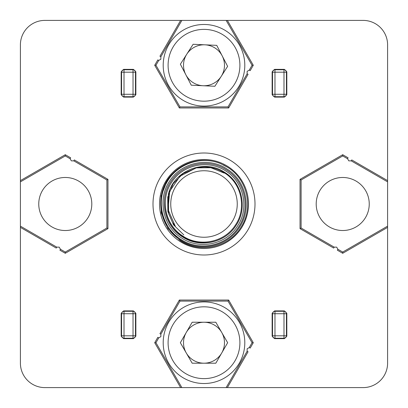 <?xml version="1.0" encoding="UTF-8"?>
<svg xmlns="http://www.w3.org/2000/svg" width="408" height="408" viewBox="0 0 408 408"><rect width="100%" height="100%" fill="white"/><g stroke="black" fill="none" stroke-linecap="round" stroke-linejoin="round"><path stroke-width="0.61" d="M342.72 177.48A26.52 26.52 0 0 1 369.24 204A26.52 26.52 0 0 1 342.72 230.52A26.52 26.52 0 0 1 316.2 204A26.52 26.52 0 0 1 342.72 177.48M65.28 230.52A26.52 26.52 0 0 1 38.76 204A26.52 26.52 0 0 1 65.28 177.48A26.52 26.52 0 0 1 91.8 204A26.52 26.52 0 0 1 65.28 230.52M255 204A51 51 0 0 0 204 153A51 51 0 0 0 153 204A51 51 0 0 0 204 255A51 51 0 0 0 255 204M286.824 336.192L286.824 313.344L286.436 313.726L286.436 335.81L286.824 336.192L284.376 338.64L283.994 338.252L274.966 338.252L274.584 338.64L284.376 338.64M274.584 338.64L272.136 336.192L272.524 335.81L272.524 313.726L272.136 313.344L272.136 336.192M272.136 313.344L274.584 310.896L274.966 311.284L283.994 311.284L284.376 310.896L274.584 310.896M284.376 310.896L286.824 313.344M121.176 71.808L121.176 94.656L121.564 94.273L121.564 72.191L121.176 71.808L123.624 69.36L124.007 69.748L133.034 69.748L133.416 69.36L123.624 69.36M133.416 69.36L135.864 71.808L135.476 72.191L135.476 94.273L135.864 94.656L135.864 71.808M135.864 94.656L133.416 97.104L133.034 96.716L124.007 96.716L123.624 97.104L133.416 97.104M123.624 97.104L121.176 94.656M247.141 73.792L248.064 74.322L228.643 107.962L179.357 107.962L154.714 65.28L157.814 59.91L158.738 60.44L160.859 59.216L160.859 56.768L159.936 56.238L180.622 20.4L44.88 20.4A24.48 24.48 0 0 0 20.4 44.88L20.4 180.622L65.28 154.714L70.65 157.814L70.12 158.738L71.344 160.859L73.792 160.859L74.322 159.936L107.962 179.357L107.962 228.643L65.28 253.286L59.91 250.186L60.44 249.263L59.216 247.141L56.768 247.141L56.238 248.064L20.4 227.378L20.4 363.12A24.48 24.48 0 0 0 44.88 387.6L180.622 387.6L154.714 342.72L157.814 337.35L158.738 337.88L160.859 336.656L160.859 334.208L159.936 333.678L179.357 300.038L228.643 300.038L253.286 342.72L250.186 348.09L249.263 347.56L247.141 348.784L247.141 351.232L248.064 351.762L227.378 387.6L363.12 387.6A24.48 24.48 0 0 0 387.6 363.12L387.6 227.378L342.72 253.286L337.35 250.186L337.88 249.263L336.656 247.141L334.208 247.141L333.678 248.064L300.038 228.643L300.038 179.357L342.72 154.714L348.09 157.814L347.56 158.738L348.784 160.859L351.232 160.859L351.762 159.936L387.6 180.622L387.6 44.88A24.48 24.48 0 0 0 363.12 20.4L227.378 20.4L253.286 65.28L250.186 70.65L249.263 70.12L247.141 71.344L247.141 73.792L228.026 106.896L179.974 106.896L155.948 65.28L158.738 60.44M274.584 97.104L284.376 97.104L283.994 96.716L274.966 96.716L274.584 97.104L272.136 94.656L272.524 94.273L272.524 72.191L272.136 71.808L272.136 94.656M272.136 71.808L274.584 69.36L274.966 69.748L283.994 69.748L284.376 69.36L274.584 69.36M284.376 69.36L286.824 71.808L286.436 72.191L286.436 94.273L286.824 94.656L286.824 71.808M286.824 94.656L284.376 97.104M133.416 310.896L123.624 310.896L124.007 311.284L133.034 311.284L133.416 310.896L135.864 313.344L135.476 313.726L135.476 335.81L135.864 336.192L135.864 313.344M135.864 336.192L133.416 338.64L133.034 338.252L124.007 338.252L123.624 338.64L133.416 338.64M123.624 338.64L121.176 336.192L121.564 335.81L121.564 313.726L121.176 313.344L121.176 336.192M121.176 313.344L123.624 310.896M387.6 180.622L387.6 227.378M160.859 56.768L181.856 20.4L226.144 20.4L252.052 65.28L249.263 70.12M228.643 107.962L228.026 106.896M253.286 65.28L252.052 65.28M180.622 20.4L181.856 20.4M154.714 65.28L155.948 65.28M387.6 226.144L342.72 252.052L337.88 249.263M351.232 160.859L387.6 181.856M334.208 247.141L301.104 228.026L301.104 179.974L342.72 155.948L347.56 158.738M300.038 228.643L301.104 228.026M342.72 253.286L342.72 252.052M342.72 154.714L342.72 155.948M247.141 351.232L226.144 387.6L181.856 387.6L155.948 342.72L158.738 337.88M160.859 334.208L179.974 301.104L228.026 301.104L252.052 342.72L249.263 347.56M179.357 300.038L179.974 301.104M154.714 342.72L155.948 342.72M227.378 387.6L226.144 387.6M253.286 342.72L252.052 342.72M56.768 247.141L20.4 226.144L20.4 181.856L65.28 155.948L70.12 158.738M73.792 160.859L106.896 179.974L106.896 228.026L65.28 252.052L60.44 249.263M107.962 179.357L106.896 179.974M65.28 154.714L65.28 155.948M20.4 227.378L20.4 226.144M65.28 253.286L65.28 252.052M20.4 181.856L20.4 180.622M181.856 387.6L180.622 387.6M226.144 20.4L227.378 20.4M107.962 228.643L106.896 228.026M228.643 300.038L228.026 301.104M300.038 179.357L301.104 179.974M179.357 107.962L179.974 106.896M185.813 231.836A33.247 33.247 0 0 1 176.164 185.813A33.247 33.247 0 0 1 222.187 176.164A33.247 33.247 0 0 1 231.836 222.187A33.247 33.247 0 0 1 185.813 231.836M223.349 164.868L227.878 167.453L220.667 163.649C200.894 155.234 175.894 164.266 166.229 183.524C155.759 202.256 162.491 228.24 180.887 239.379C199.288 251.772 226.7 246.049 238.451 227.185C251.114 208.998 245.361 181.315 226.302 169.861C208.585 157.921 182.121 163.445 170.809 181.601C158.574 199.165 164.113 225.833 182.509 236.895C199.532 248.38 225.073 243.071 235.946 225.593C247.748 208.666 242.388 182.983 224.681 172.344C204.653 158.472 173.68 170.381 168.392 194.228L168.596 213.517L172.436 222.355L175.338 226.292L168.004 209.523L169.697 191.321L179.938 176.231L196.197 167.912C206.254 165.801 215.643 167.443 224.354 172.844C241.679 183.309 246.937 208.468 235.38 225.068C224.737 242.214 199.68 247.432 183.014 236.125C165.143 225.323 159.757 199.4 171.641 182.31C182.641 164.623 208.381 159.242 225.624 170.906C243.989 181.983 249.569 208.738 237.339 226.307C226.001 244.55 199.481 250.068 181.744 238.068C162.843 226.624 157.095 199.16 169.708 181.03C181.331 162.302 208.692 156.606 226.889 168.963C246.34 180.744 252.205 208.972 239.272 227.593C227.292 246.855 199.247 252.725 180.479 240.006C157.998 226.578 153.867 192.219 172.528 173.742A43.656 43.656 0 0 1 220.667 163.649L227.878 167.453C247.727 179.693 253.812 208.692 240.547 227.878C228.307 247.727 199.308 253.812 180.122 240.547L167.953 228.628L161.272 212.961L161.099 195.927L167.453 180.122L172.528 173.742L167.453 180.122L161.099 195.927L161.272 212.961L167.953 228.628L180.122 240.547L167.953 228.628L161.272 212.961L161.099 195.927L167.453 180.122L172.528 173.742L167.453 180.122L161.099 195.927L161.272 212.961L167.953 228.628L180.122 240.547L167.953 228.628L161.272 212.961L161.099 195.927L167.453 180.122L172.528 173.742L167.453 180.122L161.099 195.927L161.272 212.961L167.953 228.628L180.122 240.547L167.953 228.628L161.272 212.961L161.099 195.927L167.453 180.122L172.528 173.742L167.453 180.122L161.099 195.927L161.272 212.961L167.953 228.628L180.122 240.547L167.953 228.628L161.272 212.961L161.099 195.927L167.453 180.122L172.528 173.742M224.395 236.961A38.76 38.76 0 0 1 165.306 201.751M220.667 163.649L227.878 167.453C247.727 179.693 253.812 208.692 240.547 227.878C228.307 247.727 199.308 253.812 180.122 240.547C199.308 253.812 228.307 247.727 240.547 227.878C253.812 208.692 247.727 179.693 227.878 167.453C247.727 179.693 253.812 208.692 240.547 227.878C228.307 247.727 199.308 253.812 180.122 240.547M204 301.92A40.8 40.8 0 0 1 244.8 342.72A40.8 40.8 0 0 1 204 383.52A40.8 40.8 0 0 1 163.2 342.72A40.8 40.8 0 0 1 204 301.92M186.262 352.961A20.482 20.482 0 0 0 221.738 352.961A20.482 20.482 0 0 0 204 322.238A20.482 20.482 0 0 0 186.262 352.961M227.649 342.72L215.827 322.238L192.173 322.238L180.351 342.72L192.173 363.202L215.827 363.202L227.649 342.72M238.379 87.251A40.8 40.8 0 0 1 182.029 99.659A40.8 40.8 0 0 1 169.621 43.309A40.8 40.8 0 0 1 225.971 30.901A40.8 40.8 0 0 1 238.379 87.251M204.923 44.819A20.482 20.482 0 0 0 185.819 74.71A20.482 20.482 0 0 0 221.258 76.311A20.482 20.482 0 0 0 204.923 44.819M191.265 85.206L214.889 86.272L227.628 66.346L216.735 45.354L193.111 44.288L180.372 64.214L191.265 85.206M133.034 94.273L133.034 72.191L124.007 72.191L124.007 94.273L133.034 94.273L133.034 96.716A2.448 2.448 -45 0 0 135.476 94.273L133.034 94.273M283.994 72.191L274.966 72.191L274.966 94.273L283.994 94.273L283.994 72.191L286.436 72.191A2.448 2.448 -135 0 0 283.994 69.748L283.994 72.191M274.966 313.726L274.966 335.81L283.994 335.81L283.994 313.726L274.966 313.726L274.966 311.284A2.448 2.448 135 0 0 272.524 313.726L274.966 313.726M124.007 335.81L133.034 335.81L133.034 313.726L124.007 313.726L124.007 335.81L121.564 335.81A2.448 2.448 45 0 0 124.007 338.252L124.007 335.81M286.436 94.273L283.994 94.273L283.994 96.716A2.448 2.448 -45 0 0 286.436 94.273M274.966 69.748A2.448 2.448 135 0 0 272.524 72.191L274.966 72.191L274.966 69.748M274.966 96.716L274.966 94.273L272.524 94.273A2.448 2.448 45 0 0 274.966 96.716M124.007 96.716L124.007 94.273L121.564 94.273A2.448 2.448 45 0 0 124.007 96.716M135.476 72.191A2.448 2.448 -135 0 0 133.034 69.748L133.034 72.191L135.476 72.191M121.564 72.191L124.007 72.191L124.007 69.748A2.448 2.448 135 0 0 121.564 72.191M121.564 313.726L124.007 313.726L124.007 311.284A2.448 2.448 135 0 0 121.564 313.726M133.034 338.252A2.448 2.448 -45 0 0 135.476 335.81L133.034 335.81L133.034 338.252M133.034 311.284L133.034 313.726L135.476 313.726A2.448 2.448 -135 0 0 133.034 311.284M283.994 311.284L283.994 313.726L286.436 313.726A2.448 2.448 -135 0 0 283.994 311.284M272.524 335.81A2.448 2.448 45 0 0 274.966 338.252L274.966 335.81L272.524 335.81M286.436 335.81L283.994 335.81L283.994 338.252A2.448 2.448 -45 0 0 286.436 335.81M228.322 166.77A44.472 44.472 0 0 1 241.23 228.322A44.472 44.472 0 0 1 179.678 241.23A44.472 44.472 0 0 1 166.77 179.678A44.472 44.472 0 0 1 228.322 166.77M183.804 234.911L173.512 224.828L167.861 211.579L167.714 197.171L173.089 183.804L183.172 173.512L196.421 167.861L210.829 167.714L224.196 173.089L210.829 167.714L196.421 167.861L183.172 173.512L173.089 183.804L167.714 197.171L167.861 211.579L173.512 224.828L183.804 234.911L173.512 224.828L167.861 211.579L167.714 197.171L173.089 183.804L183.172 173.512L196.421 167.861L210.829 167.714L224.196 173.089L210.829 167.714L196.421 167.861L183.172 173.512L173.089 183.804L167.714 197.171L167.861 211.579L173.512 224.828L183.804 234.911L173.512 224.828L167.861 211.579L167.714 197.171L173.089 183.804L183.172 173.512L196.421 167.861L210.829 167.714L224.196 173.089L210.829 167.714L196.421 167.861L183.172 173.512L173.089 183.804L167.714 197.171L167.861 211.579L173.512 224.828L183.804 234.911L173.512 224.828L167.861 211.579L168.662 193.29L167.861 211.579L173.512 224.828L183.804 234.911L173.512 224.828L167.861 211.579L167.714 197.171L173.089 183.804L183.172 173.512L196.421 167.861L210.829 167.714L224.196 173.089L210.829 167.714L196.421 167.861L183.172 173.512L173.089 183.804L167.714 197.171L167.861 211.579L173.512 224.828L183.804 234.911L173.512 224.828L167.861 211.579L167.714 197.171L173.089 183.804L183.172 173.512L196.421 167.861L210.829 167.714L224.196 173.089L210.829 167.714L196.421 167.861L183.172 173.512L173.089 183.804L167.714 197.171L167.861 211.579L173.512 224.828L183.804 234.911M204 378.624A35.904 35.904 0 0 0 239.904 342.72A35.904 35.904 0 0 0 204 306.816A35.904 35.904 0 0 0 168.096 342.72A35.904 35.904 0 0 0 204 378.624M173.747 45.946A35.904 35.904 0 0 0 184.666 95.533A35.904 35.904 0 0 0 234.253 84.614A35.904 35.904 0 0 0 223.334 35.027A35.904 35.904 0 0 0 173.747 45.946M173.517 223.747L175.323 226.272"/></g></svg>
